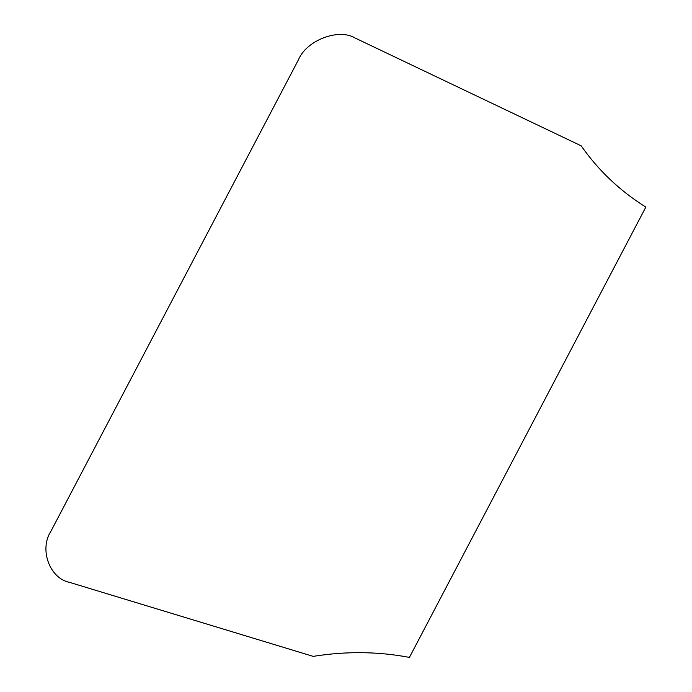 <?xml version="1.0" encoding="UTF-8"?>
<svg xmlns="http://www.w3.org/2000/svg" width="692" height="692" viewBox="0 0 692 692"><rect width="100%" height="100%" fill="white"/><g stroke="black" fill="none" stroke-linecap="round" stroke-linejoin="round"><path stroke-width="1.04" d="M355.264 38.103L581.211 145.839C598.39 170.466 619.928 190.88 645.844 207.081L409.422 657.4C378.126 651.457 346.043 651.111 313.182 656.371L69.529 582.353C49.798 578.564 39.081 549.578 50.75 531.577L298.52 59.65C306.504 40.222 338.89 27.922 355.264 38.103"/></g></svg>
